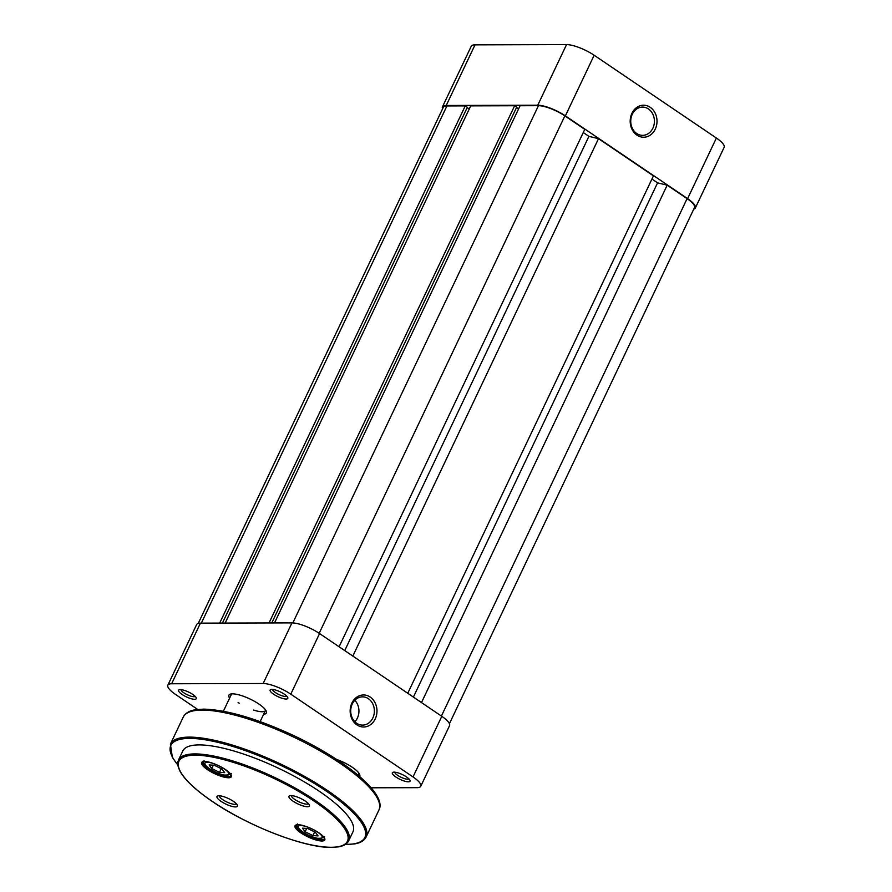 <?xml version="1.0" encoding="UTF-8"?>
<svg xmlns="http://www.w3.org/2000/svg" width="892" height="892" viewBox="0 0 892 892"><rect width="100%" height="100%" fill="white"/><g stroke="black" fill="none" stroke-linecap="round" stroke-linejoin="round"><path stroke-width="1.34" d="M321.912 841A16.48 4.46 25.4 0 1 302.332 833.819A16.48 4.46 25.4 0 1 296.144 824.944A16.48 4.46 25.4 0 1 297.872 824.721A16.48 4.46 25.4 0 1 313.505 829.672A16.48 4.46 25.4 0 1 324.721 838.513A16.48 4.46 25.4 0 1 321.912 841M296.802 824.799A15.543 4.204 -154.6 0 0 296.244 825.379A15.543 4.204 -154.6 0 0 304.964 834.02A15.543 4.204 -154.6 0 0 321.611 839.718A15.543 4.204 -154.6 0 0 324.32 838.714A15.543 4.204 -154.6 0 0 324.42 837.911M228.519 777.757A16.48 4.46 25.4 0 1 208.94 770.577A16.48 4.46 25.4 0 1 202.752 761.701A16.48 4.46 25.4 0 1 204.491 761.478A16.48 4.46 25.4 0 1 220.112 766.429A16.48 4.46 25.4 0 1 231.329 775.271A16.48 4.46 25.4 0 1 228.519 777.757M203.421 761.556A15.543 4.204 -154.6 0 0 202.852 762.136A15.543 4.204 -154.6 0 0 211.571 770.777A15.543 4.204 -154.6 0 0 228.218 776.475A15.543 4.204 -154.6 0 0 230.928 775.471A15.543 4.204 -154.6 0 0 231.028 774.669M307.428 806.725A11.306 3.055 25.4 0 1 294.003 801.797A11.306 3.055 25.4 0 1 289.766 795.709A11.306 3.055 25.4 0 1 290.948 795.564A11.306 3.055 25.4 0 1 301.663 798.953A11.306 3.055 25.4 0 1 309.357 805.019A11.306 3.055 25.4 0 1 307.428 806.725M291.416 795.575A9.422 2.553 -154.6 0 0 296.936 800.804A9.422 2.553 -154.6 0 0 306.837 804.149A9.422 2.553 -154.6 0 0 308.42 803.647M235.443 806.926A11.306 3.055 25.4 0 1 222.019 801.997A11.306 3.055 25.4 0 1 217.782 795.909A11.306 3.055 25.4 0 1 218.964 795.764A11.306 3.055 25.4 0 1 229.679 799.154A11.306 3.055 25.4 0 1 237.372 805.22A11.306 3.055 25.4 0 1 235.443 806.926M219.432 795.776A9.422 2.553 -154.6 0 0 224.951 801.005A9.422 2.553 -154.6 0 0 234.852 804.35A9.422 2.553 -154.6 0 0 236.436 803.848M348.672 840.822L352.953 831.812A94.195 25.489 -154.6 0 0 300.102 779.43A94.195 25.489 -154.6 0 0 199.195 744.909A94.195 25.489 -154.6 0 0 182.782 751.008L178.5 760.017A94.195 25.489 25.4 0 1 194.924 753.918A94.195 25.489 25.4 0 1 295.821 788.439A94.195 25.489 25.4 0 1 348.672 840.822C347.044 844.022 343.621 846.04 338.369 846.887L331.568 847.4C304.161 848.169 244.319 824.531 208.84 799.054C194.59 788.985 185.09 779.931 180.351 771.892C176.025 762.76 178.065 762.091 178.5 760.017M211.727 768.525L219.521 772.372L224.684 772.65L222.052 769.071L214.27 765.224L209.107 764.946L211.727 768.525L213.322 765.169M221.272 768.681L219.521 772.372M305.12 831.768L312.914 835.614L318.065 835.893L315.445 832.314L307.651 828.467L302.488 828.189L305.12 831.768L306.714 828.412M314.664 831.924L312.914 835.614M449.423 723.702L694.5 207.568A20.717 5.608 -154.6 0 0 687.096 198.648L667.183 185.168L421.492 702.573M413.397 697.098L657.571 182.86L667.183 185.168M657.571 182.86L651.941 179.036M407.767 693.274L653.446 175.869L598.51 138.661L352.831 656.077M344.736 650.591L588.91 136.353L598.51 138.661M583.268 132.54L588.91 136.353M339.094 646.778L584.773 129.362L564.859 115.882A20.717 5.608 -154.6 0 0 538.445 105.68L520.092 105.735L274.502 622.939M516.546 107.453L518.609 108.857M271.781 622.939L516.702 107.14L514.639 105.747L269.05 622.951M225.141 623.073L470.731 105.869L514.639 105.747M467.185 107.597L469.248 108.991M222.42 623.084L467.341 107.274L465.278 105.88L219.688 623.084M201.336 623.14L446.925 105.936L465.278 105.88M446.925 105.936A20.717 5.608 -154.6 0 0 443.313 107.274L198.236 623.408M655.274 129.128A16.011 13.413 -90.2 0 1 636.988 135.149A16.011 13.413 -90.2 0 1 631.926 113.317A16.011 13.413 -90.2 0 1 650.212 107.296A16.011 13.413 -90.2 0 1 655.274 129.128M632.272 114.254A14.127 11.841 89.8 0 0 642.619 135.35A14.127 11.841 89.8 0 0 652.877 128.203A14.127 11.841 89.8 0 0 642.541 107.096A14.127 11.841 89.8 0 0 632.272 114.254M446.234 105.468A21.664 5.865 -154.6 0 0 442.454 106.873L471.244 46.261A21.664 5.865 25.4 0 1 475.012 44.856L446.234 105.468L537.753 105.211L566.543 44.6L475.012 44.856M566.543 44.6A21.664 5.865 25.4 0 1 594.161 55.259L565.372 115.871L687.609 198.648L716.388 138.037L594.161 55.259M716.388 138.037A21.664 5.865 25.4 0 1 724.137 147.358L695.347 207.97A21.664 5.865 -154.6 0 0 687.609 198.648M442.454 106.873A21.664 5.865 -154.6 0 0 442.577 108.824M693.764 209.118A21.664 5.865 -154.6 0 0 695.347 207.97M565.372 115.871A21.664 5.865 -154.6 0 0 537.753 105.211M370.18 697.053A16.011 13.413 -90.2 0 1 375.242 718.885A16.011 13.413 -90.2 0 1 356.956 724.906A16.011 13.413 -90.2 0 1 351.894 703.074A16.011 13.413 -90.2 0 1 370.18 697.053M356.711 723.267A14.127 11.841 89.8 0 0 362.576 725.107A14.127 11.841 89.8 0 0 373.993 714.57A14.127 11.841 89.8 0 0 368.374 698.692A14.127 11.841 89.8 0 0 362.498 696.853A14.127 11.841 89.8 0 0 351.091 707.389A14.127 11.841 89.8 0 0 356.711 723.267M284.303 694.177A9.801 2.654 25.4 0 1 287.77 697.555A9.801 2.654 25.4 0 1 283.567 698.681A9.801 2.654 25.4 0 1 273.61 694.21A9.801 2.654 25.4 0 1 270.789 689.494A9.801 2.654 25.4 0 1 284.303 694.177M272.528 689.393A7.916 2.141 -154.6 0 0 275.416 692.571A7.916 2.141 -154.6 0 0 286.745 696.139M192.784 694.433A9.801 2.654 25.4 0 1 196.251 697.812A9.801 2.654 25.4 0 1 192.048 698.938A9.801 2.654 25.4 0 1 182.091 694.467A9.801 2.654 25.4 0 1 179.27 689.75A9.801 2.654 25.4 0 1 192.784 694.433M181.009 689.65A7.916 2.141 -154.6 0 0 183.897 692.828A7.916 2.141 -154.6 0 0 195.225 696.396M406.54 776.954A9.801 2.654 25.4 0 1 409.997 780.333A9.801 2.654 25.4 0 1 405.793 781.459A9.801 2.654 25.4 0 1 395.847 776.988A9.801 2.654 25.4 0 1 393.015 772.26A9.801 2.654 25.4 0 1 406.54 776.954M394.766 772.171A7.916 2.141 -154.6 0 0 397.654 775.349A7.916 2.141 -154.6 0 0 408.971 778.917M336.685 759.471A20.717 5.608 25.4 0 1 352.318 767.298A20.717 5.608 25.4 0 1 359.643 774.434A20.717 5.608 25.4 0 1 359.576 776.475M357.525 774.735A18.843 5.096 -154.6 0 0 358.807 773.777A18.843 5.096 -154.6 0 0 358.941 773.174M229.601 698.124A20.717 5.608 25.4 0 1 230.337 694.132A20.717 5.608 25.4 0 1 258.936 704.056A20.717 5.608 25.4 0 1 266.262 711.192A20.717 5.608 25.4 0 1 263.631 714.28M238.108 702.483A18.843 5.096 -154.6 0 0 239.19 703.186M253.651 710.054A18.843 5.096 -154.6 0 0 265.415 710.534A18.843 5.096 -154.6 0 0 265.548 709.932M354.86 721.717A14.127 11.841 89.8 0 0 354.793 700.287M290.781 694.166L413.018 776.932L441.796 716.321L319.57 633.554L290.781 694.166A21.664 5.865 -154.6 0 0 263.162 683.506L291.952 622.884L200.421 623.14L171.643 683.763L263.162 683.506M171.643 683.763A21.664 5.865 -154.6 0 0 167.863 685.156A21.664 5.865 -154.6 0 0 175.613 694.489L197.69 709.441M371.061 787.792L416.988 787.669A21.664 5.865 -154.6 0 0 420.756 786.265A21.664 5.865 -154.6 0 0 413.018 776.932M291.952 622.884A21.664 5.865 25.4 0 1 319.57 633.554M441.796 716.321A21.664 5.865 25.4 0 1 449.546 725.653L420.756 786.265M167.863 685.156L196.653 624.545A21.664 5.865 25.4 0 1 200.421 623.14M231.753 693.887A18.843 5.096 -154.6 0 0 231.385 694.377L223.368 711.247M331.177 847.277A93.247 25.232 -154.6 0 0 314.107 801.094A93.247 25.232 -154.6 0 0 195.214 755.201A93.247 25.232 -154.6 0 0 212.296 801.384A93.247 25.232 -154.6 0 0 331.177 847.277M345.394 844.423A107.374 29.057 -154.6 0 0 346.152 844.423A107.374 29.057 -154.6 0 0 326.483 791.249A107.374 29.057 -154.6 0 0 189.583 738.398A107.374 29.057 -154.6 0 0 177.787 764.834M183.239 717.101C185.28 713.199 189.294 710.757 195.292 709.787L203.488 709.129C226.858 709.753 256.918 718.562 293.658 735.554C346.23 760.363 387.451 794.304 378.933 810.025A108.322 29.313 -154.6 0 0 318.165 749.782A108.322 29.313 -154.6 0 0 202.116 710.088A108.322 29.313 -154.6 0 0 183.239 717.101L170.405 744.129A108.322 29.313 25.4 0 1 189.282 737.115A108.322 29.313 25.4 0 1 305.332 776.821A108.322 29.313 25.4 0 1 366.099 837.053C364.304 840.621 360.491 842.907 354.648 843.899L345.215 844.534M216.009 764.511A13.19 3.568 -154.6 0 0 205.483 762.638A13.19 3.568 -154.6 0 0 209.074 768.391A13.19 3.568 -154.6 0 0 226.01 775.293A13.19 3.568 -154.6 0 0 224.717 769.216A13.19 3.568 -154.6 0 0 220.77 766.774M309.401 827.754A13.19 3.568 -154.6 0 0 298.876 825.881A13.19 3.568 -154.6 0 0 302.455 831.634A13.19 3.568 -154.6 0 0 319.392 838.536A13.19 3.568 -154.6 0 0 318.11 832.459A13.19 3.568 -154.6 0 0 314.162 830.017M441.406 716.064L687.096 198.648M319.18 633.287L564.859 115.882M292.844 622.917L538.445 105.68M378.933 810.025L366.099 837.053M177.809 765.046L172.379 757.408L170.405 744.129M204.056 760.698C202.863 762.604 204.424 765.135 208.75 768.28C218.183 774.914 225.687 776.687 231.284 773.62M297.449 823.94C296.255 825.847 297.817 828.378 302.143 831.522C311.576 838.157 319.08 839.929 324.677 836.863M358.116 775.226L358.807 773.777M260.152 721.617L265.415 710.534"/></g></svg>
